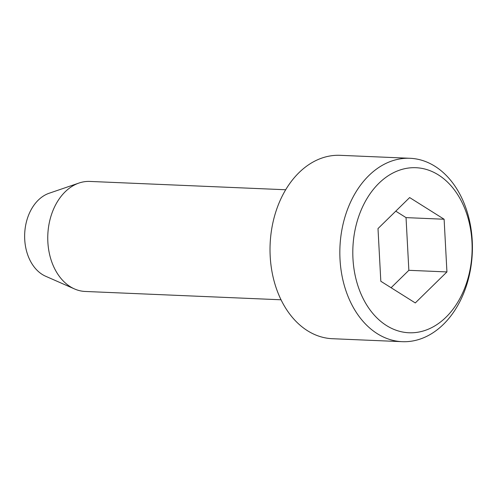 <?xml version="1.0" encoding="UTF-8"?>
<svg xmlns="http://www.w3.org/2000/svg" width="497" height="497" viewBox="0 0 497 497"><rect width="100%" height="100%" fill="white"/><g stroke="black" fill="none" stroke-linecap="round" stroke-linejoin="round"><path stroke-width="0.75" d="M380.82 281.265L378 228.577L409.646 197.564L444.113 219.239L446.933 271.927L415.293 302.94L380.82 281.265M395.767 211.163L406.037 217.618L408.857 270.312L391.089 287.726M410.019 158.288L340.209 155.325A91.777 66.238 92.4 0 0 272.145 226.452A91.777 66.238 92.4 0 0 307.488 330.722A91.777 66.238 92.4 0 0 332.412 338.712L402.228 341.675A91.777 66.238 92.4 0 0 470.286 270.548A91.777 66.238 92.4 0 0 434.943 166.278A91.777 66.238 92.4 0 0 410.019 158.288A91.777 66.238 92.4 0 0 341.961 229.415A91.777 66.238 92.4 0 0 377.298 333.686A91.777 66.238 92.4 0 0 402.228 341.675M438.404 174.919A82.595 59.615 92.4 0 0 352.963 258.657A82.595 59.615 92.4 0 0 446.033 317.179A82.595 59.615 92.4 0 0 438.404 174.919M281.029 299.784L85.192 291.459A55.068 39.741 -87.6 0 1 74.519 288.943A55.068 39.741 -87.6 0 1 70.239 286.67A55.068 39.741 -87.6 0 1 48.023 231.559A55.068 39.741 -87.6 0 1 79.017 183.033A55.068 39.741 -87.6 0 1 89.87 181.43L285.707 189.755M406.037 217.618L444.113 219.239M408.857 270.312L446.933 271.927M74.519 288.943L45.606 276.226A43.14 31.137 -87.6 0 1 42.251 274.443A43.14 31.137 -87.6 0 1 24.85 231.273A43.14 31.137 -87.6 0 1 49.128 193.252L79.017 183.033"/></g></svg>
